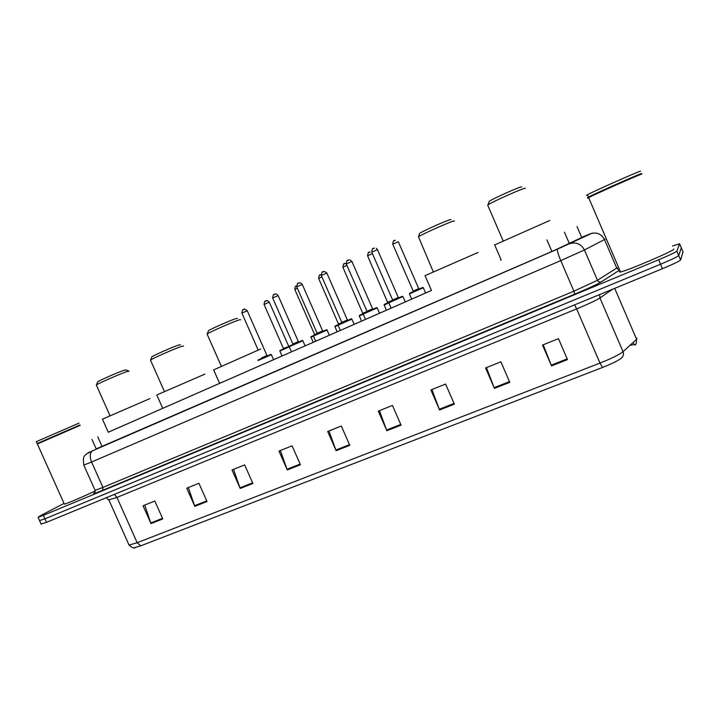 <?xml version="1.0" encoding="UTF-8"?>
<svg xmlns="http://www.w3.org/2000/svg" width="719" height="719" viewBox="0 0 719 719"><rect width="100%" height="100%" fill="white"/><g stroke="black" fill="none" stroke-linecap="round" stroke-linejoin="round"><path stroke-width="1.08" d="M391.154 308.154L388.808 302.789L402.928 296.588L405.309 301.944L405.777 301.737L379.524 313.214M363.499 313.394L376.441 307.687L364.776 312.801L363.203 314.077L377.223 307.939L379.542 313.25L380 313.044L365.054 319.604L365.522 319.398L363.212 314.095M361.558 321.096L336.735 332.007L337.184 331.801L334.946 326.705M329.464 335.207L305.117 345.857M289.2 346.729L302.861 340.734L305.126 345.893L305.584 345.686L291.456 351.861M281.3 356.336L267.225 362.52L281.3 356.336M365.522 319.38L361.118 321.312L361.567 321.105L359.32 315.965C360.255 314.697 357.253 316.414 363.248 313.637L359.599 315.282M431.373 290.467L405.291 301.908M108.272 432.209L431.382 290.494M337.175 331.792L329.446 335.18M282.046 355.977L273.579 359.689M219.61 383.362L162.728 408.356L156.85 395.108M162.719 408.32L108.281 432.236L102.502 419.276M96.22 448.917L553.253 250.886L582.255 237.27M672.499 246.033L679.608 243.795L676.831 251.147C675.465 252.369 669.407 255.236 658.658 259.775L43.365 515.325L38.08 517.303L40.453 515.685L64.027 503.417M683.014 251.767L680.596 259.981L678.718 255.56C677.37 256.818 671.321 259.703 660.572 264.224L44.938 518.83L39.545 520.565L44.938 518.83L660.572 264.224C671.321 259.703 677.37 256.818 678.718 255.56L681.324 247.821L678.718 255.56L676.831 251.147M635.012 345.03L634.149 344.536L629.952 345.363M140.744 545.829L137.176 542.701L599.979 363.086C611.635 358.43 619.329 354.638 623.04 351.699C623.966 354.26 623.409 356.399 621.387 358.107C618.34 360.561 612.058 363.679 602.531 367.454L140.744 545.829L134.165 547.788M634.086 344.392L635.425 344.868M680.596 259.981C679.266 261.276 673.227 264.17 662.478 268.681L46.51 522.327L41.1 524.025M240.209 488.471L232.012 469.974L244.649 464.896L252.872 483.483L240.209 488.471L239.948 487.815L252.585 482.835M194.813 506.347L186.733 488.192L198.92 483.285L207.027 501.538L194.813 506.347L194.552 505.7L206.748 500.9M151.008 523.594L143.054 505.763L154.819 501.035L162.8 518.947L151.008 523.594L150.756 522.956L162.521 518.318M386.876 430.726L378.293 411.124L392.439 405.435L401.058 425.145L386.876 430.726L386.597 430.034L400.753 424.453M439.606 409.965L430.888 389.968L445.591 384.054L454.354 404.159L439.606 409.965L439.318 409.255L454.04 403.458M494.447 388.377L485.586 367.966L500.882 361.81L509.789 382.337L494.447 388.377L494.151 387.649L509.474 381.618M551.536 365.899L542.521 345.057L558.456 338.649L567.507 359.608L551.536 365.899L551.23 365.162L567.192 358.88M287.285 469.938L278.963 451.092L292.076 445.816L300.425 464.762L287.285 469.938L287.016 469.264L300.138 464.097M336.141 450.705L327.693 431.49L341.3 426.008L349.785 445.331L336.141 450.705L335.863 450.022L349.488 444.657M328.96 430.978L335.863 450.022M280.356 450.525L287.016 469.264M543.196 344.787L551.23 365.162M486.43 367.625L494.151 387.649M431.885 389.572L439.318 409.255M379.434 410.666L386.597 430.034M144.753 505.08L150.756 522.956M188.342 487.545L194.552 505.7M233.513 469.372L239.948 487.815M641.779 174.142L641.752 174.097C641.609 173.558 596.419 193.555 588.951 197.455L587.693 198.255L588.744 197.887M673.775 249.017L673.829 249.16C674.503 250.598 627.903 270.533 620.542 271.98L619.293 271.89L620.209 271.198M641.411 173.971L641.366 173.953C641.213 173.423 596.491 193.213 589.095 197.078L587.845 197.878M641.492 173.665L641.528 173.567C641.348 173.018 594.901 193.6 588.403 197.096L587.468 197.734L589.059 197.168M640.539 171.248L640.512 171.194C640.305 170.583 593.858 191.173 587.396 194.741L586.47 195.406L587.531 195.056M521.778 186.94L521.545 186.85C519.603 186.742 493.791 198.237 489.342 201.203L489.073 201.904M525.301 188.495L525.194 188.225C523.019 188.108 493.117 201.428 488.012 204.78L487.859 205.517M549.819 220.472L494.69 244.927M500.559 260.152L501.161 259.883M451.038 219.699L450.66 219.556C447.793 219.924 423.725 230.601 419.734 233.28L419.501 233.927M454.345 221.281L454.165 220.922C450.921 221.362 423.033 233.729 418.458 236.758L433.269 271.809M478.054 252.468L425.037 275.656L431.472 290.467M237.432 318.445L236.138 318.535C231.051 320.063 211.278 328.754 208.519 330.659L208.339 331.117M240.667 319.748L239.202 319.865C233.378 321.654 210.478 331.711 207.306 333.868L207.234 334.353M260.754 348.994L213.642 369.863M266.785 362.691L219.628 383.398L213.579 369.719M180.397 344.778L178.725 345.021C173.189 346.801 154.351 355.051 151.871 356.786L151.709 357.19M183.579 346.046L181.682 346.342C175.328 348.409 153.515 357.963 150.666 359.922L150.595 360.354M204.87 374.123L156.796 394.983M128.674 371.022L125.906 369.934L123.866 370.33C117.934 372.325 99.923 380.198 97.685 381.771L97.541 382.14M129.043 371.166L126.715 371.642C119.902 373.961 99.051 383.074 96.481 384.854L96.418 385.24M149.992 398.551L102.449 419.168M80.195 425.342L37.361 443.965M79.89 425.226L37.487 443.659M79.908 424.974L37.172 443.542M79.063 423.105L36.327 441.655M95.276 490.942C83.215 496.703 66.552 503.794 64.342 504.127L64.198 503.803M581.833 237.8L577.015 226.593M569.43 243.732L564.442 232.147M551.904 251.47L546.898 239.858M102.116 446.589L97.775 436.855M96.202 448.89L557.602 249.089L590.236 233.837L582.21 237.171M618.753 270.632L601.273 281.866C596.806 284.508 587.962 288.616 574.742 294.17L102.682 490.304C94.198 493.782 91.628 494.501 94.971 492.479M658.658 259.775L662.478 268.681M679.608 243.795L683.05 251.848M43.365 515.325L46.51 522.327M605.146 239.202L584.439 249.978L597.471 280.284L617.36 267.675M569.403 243.84L569.619 243.75C576.153 241.809 581.096 243.885 584.439 249.978L560.748 260.62L573.915 291.186L597.471 280.284C598.325 281.83 599.592 282.36 601.273 281.866M590.236 233.837L590.443 233.747C596.662 231.895 601.345 233.837 604.499 239.571L616.758 268.124L618.322 269.616M92.652 450.768L557.585 249.098C557 250.275 558.052 254.122 560.748 260.62L91.574 462.011L102.934 487.419L573.915 291.186L574.742 294.17M94.989 490.079L83.853 465.193C82.218 454.983 85.561 455.711 86.307 454.031L92.589 450.795C89.821 452.772 89.489 456.511 91.574 462.011L83.799 465.067M94.962 492.497L93.847 493.441C94.414 493.953 94.836 492.919 95.115 490.358L102.934 487.419L102.682 490.304M88.095 452.781L89.381 452.08M612.651 289.2L599.934 297.963L623.04 351.699L636.585 339.278L636.926 338.137M636.585 339.278L614.709 288.355M599.583 294.583L599.934 297.963C595.997 300.425 588.232 304.074 576.629 308.9L599.979 363.086L602.531 367.454M128.782 544.463L129.078 545.119L137.176 542.701L116.945 497.422L108.848 499.894M574.526 304.901L576.629 308.9L116.945 497.422L114.357 494.393M425.612 293.019L423.311 287.744L409.426 293.873M409.713 293.172L422.646 287.474M419.267 288.93L418.737 288.634L413.173 291.069L413.119 291.635M418.728 288.625L398.29 241.674L392.772 244.226M394.03 240.766L394.947 240.344M413.182 291.078L392.736 244.145C393.545 238.151 394.587 241.683 395.27 240.218M411.708 299.113L409.417 293.855L410.306 292.885L422.79 287.411M388.862 302.897L384.144 305.018M384.422 304.335L388.862 302.331C381.69 305.638 385.204 303.679 384.135 305L386.409 310.213M372.397 253.564L367.598 255.847M368.856 252.432L369.755 252.01M387.883 302.241L392.682 300.12M363.248 314.194L359.311 315.947M346.891 265.302L342.9 267.261M344.14 263.873L345.021 263.469M363.05 313.205L367.032 311.435M338.119 325.276L334.937 326.696C335.602 325.581 333.535 326.875 338.11 324.727L335.225 326.031M321.869 276.842L318.643 278.469M319.883 275.116L320.746 274.712M338.676 323.963L341.867 322.534M313.457 336.15L311.012 337.256C310.374 336.995 311.183 336.456 313.448 335.611L311.291 336.591M297.324 288.166L294.835 289.46M296.066 286.144L296.516 285.91C296.345 286.971 295.266 284.14 294.808 289.398L314.625 334.569L317.169 333.436M289.272 346.9L279.88 351.061C279.979 350.09 278.316 351.321 289.182 346.405L283.412 348.427L283.349 348.967M280.14 350.414L289.182 346.405M288.643 346.136L269.319 302.196L264.08 304.488M265.284 301.261L266.111 300.875M392.583 300.524L392.628 299.949L398.29 297.477L377.439 249.637L371.777 252.153M389.114 302.097L402.245 296.3M373.062 248.621L373.988 248.19M377.214 307.921L376.675 307.588M366.933 311.839L366.987 311.273L372.595 308.819L351.906 261.455L346.297 263.936M347.565 260.449L348.481 260.026M354.26 324.332L351.789 319.137L338.074 325.168L340.375 330.434M351.959 319.065L351.411 318.733M341.768 322.948L341.822 322.382L347.376 319.955L326.848 273.058L321.285 275.503M338.361 324.485L351.133 318.859M322.552 272.052L323.451 271.638M329.464 335.216L326.947 330.093L313.403 336.043L315.695 341.255M313.691 335.369L326.633 329.67M317.07 333.841L317.124 333.283L322.633 330.875L302.268 284.436L296.749 286.854M298.017 283.439L298.888 283.034M289.478 346.055L302.313 340.402M292.831 344.536L292.885 343.988L298.223 341.642L298.879 341.885M298.349 341.588L278.145 295.599L272.663 297.999M273.921 294.61L274.784 294.215M271.378 354.692L258.013 360.543L270.371 354.566L271.369 354.683L273.588 359.716M258.112 359.967L270.829 354.377M261.626 357.873L266.974 355.537L247.246 310.761L241.89 313.098M243.13 309.799L243.957 309.413M96.301 449.105L91.969 439.408M557.585 249.098L592.411 233.046M38.08 517.303L41.208 524.259M634.149 344.536L633.214 342.37M135.325 547.617C134.183 548.633 132.098 547.797 129.078 545.119L109.018 500.262L106.349 497.692M635.452 344.653C635.551 343.296 636.333 346.199 636.558 339.305M587.396 194.741L588.403 197.096M588.627 197.617L620.542 271.98M494.6 244.712L501.161 259.901M487.644 205.014L503.084 240.739M489.342 201.203L488.012 204.78M419.734 233.28L418.458 236.758M207.081 334.011L221.29 366.151M208.519 330.659L207.306 333.868M150.46 360.057L164.408 391.469M151.871 356.786L150.666 359.922M96.301 384.98L109.998 415.681M97.685 381.771L96.481 384.854M36.265 441.529L37.127 443.434M37.316 443.857L64.342 504.127M422.664 287.465L423.32 287.744M387.793 302.807L367.571 255.775C368.541 249.682 369.35 253.412 370.051 251.902M362.942 313.772L342.864 267.189C343.817 261.159 344.644 264.844 345.309 263.361M338.622 324.35L318.616 278.397C319.56 272.411 320.386 276.087 321.016 274.604M311.012 337.247L313.232 342.316M283.412 348.427L264.053 304.434C265.068 298.556 265.769 302.223 266.336 300.785M279.871 351.043L282.064 356.022M266.533 300.731C266.632 300.111 267.558 300.578 269.292 302.133M402.964 296.57L402.263 296.291L390.399 301.495L388.808 302.789M377.403 249.556L376.361 248.361M374.302 248.073C373.655 249.538 372.532 245.988 371.741 252.072L392.628 299.949M398.838 297.774L398.29 297.477M351.87 261.383L349.883 259.838M348.778 259.918C348.149 261.374 347.052 257.815 346.261 263.864L366.987 311.273M373.134 309.116L372.595 308.819M326.812 272.977L324.395 271.423M323.73 271.53C323.083 273.04 322.211 269.292 321.258 275.431L341.822 322.382M347.915 320.243L347.376 319.955M338.074 325.168L338.892 324.224L351.151 318.85M327.181 329.994L326.309 329.805L314.886 334.811L313.403 336.043M302.232 284.365C300.722 282.864 299.832 282.36 299.58 282.837M299.149 282.927C298.529 284.445 297.783 280.599 296.722 286.782L317.124 333.283M323.164 331.162L322.633 330.875M302.861 340.716L301.935 340.563L290.503 345.569L289.191 346.72L291.465 351.888M278.109 295.536C276.509 293.999 275.584 293.496 275.323 294.044M275.035 294.116C274.424 295.626 273.696 291.797 272.636 297.927L292.885 343.988M247.219 310.698C244.918 309.044 243.912 308.586 244.181 309.323C243.597 310.788 242.887 307.067 241.863 313.035L258.175 350.054M267.486 355.824L266.974 355.537"/></g></svg>
